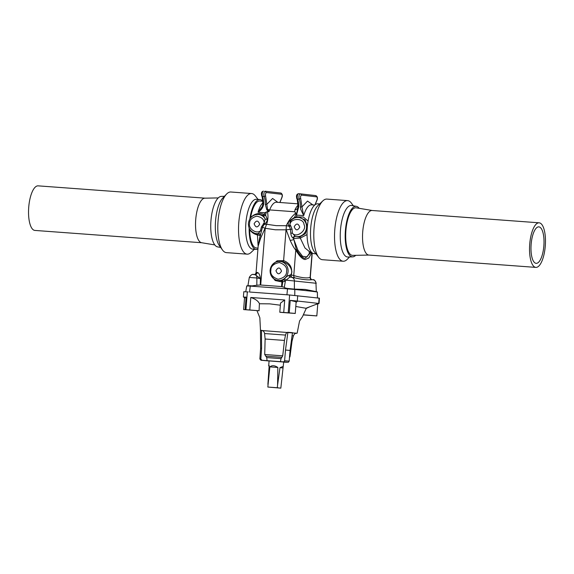 <?xml version="1.0" encoding="UTF-8"?>
<svg xmlns="http://www.w3.org/2000/svg" width="574" height="574" viewBox="0 0 574 574"><rect width="100%" height="100%" fill="white"/><g stroke="black" fill="none" stroke-linecap="round" stroke-linejoin="round"><path stroke-width="0.86" d="M536.059 263.33A18.282 6.4 94.2 0 0 536.152 263.337A18.282 6.4 94.2 0 0 543.879 245.572A18.282 6.4 94.2 0 0 538.842 226.866A18.282 6.4 94.2 0 0 531.122 244.502A18.282 6.4 94.2 0 0 536.059 263.33M529.716 244.215A22.343 7.828 -85.8 0 1 539.137 222.812A22.343 7.828 -85.8 0 1 545.3 245.679A22.343 7.828 -85.8 0 1 535.851 267.391A22.343 7.828 -85.8 0 1 529.716 244.215M205.018 198.166L38.149 185.854A22.343 7.828 94.2 0 0 28.7 207.558A22.343 7.828 94.2 0 0 34.863 230.425L201.732 242.737M535.851 267.391L368.852 255.064A22.343 7.828 -85.8 0 1 362.718 231.896A22.343 7.828 -85.8 0 1 372.146 210.493L539.137 222.812M218.256 197.922L204.896 198.166A22.343 7.828 94.2 0 0 196.982 211.11A22.343 7.828 94.2 0 0 201.603 242.716L214.791 244.919M368.982 255.078L352.709 255.373A23.85 8.352 -85.8 0 1 345.864 230.963A23.85 8.352 -85.8 0 1 356.217 207.824L372.268 210.5M359.209 208.319A25.328 8.868 94.2 0 0 356.425 206.36A25.328 8.868 94.2 0 0 345.376 230.927A25.328 8.868 94.2 0 0 352.694 256.851A25.328 8.868 94.2 0 0 355.744 255.315M220.667 247.444L217.575 246.877A25.328 8.868 -85.8 0 1 210.995 232.061A25.328 8.868 -85.8 0 1 212.387 211.06A25.328 8.868 -85.8 0 1 221.306 196.387L224.441 196.286M352.694 256.851L347.901 257.009A25.844 9.055 -85.8 0 1 340.353 239.896A25.844 9.055 -85.8 0 1 345.103 211.081A25.844 9.055 -85.8 0 1 351.704 205.492L356.425 206.36M258.049 199.408L255.287 195.856A30.393 10.641 94.2 0 0 251.606 193.531L230.87 192.003A30.393 10.641 94.2 0 0 226.579 194.069L222.798 197.994A25.844 9.055 94.2 0 0 217.001 211.196A25.844 9.055 94.2 0 0 219.29 245.514L222.461 249.948A30.393 10.641 94.2 0 0 226.4 252.625L247.136 254.153A30.393 10.641 94.2 0 0 251.111 252.395L254.368 249.288M349.559 256.958L347.421 259.168A30.393 10.641 -85.8 0 1 343.13 261.235A30.393 10.641 -85.8 0 1 334.628 240.578A30.393 10.641 -85.8 0 1 340.238 207.236A30.393 10.641 -85.8 0 1 347.6 200.62A30.393 10.641 -85.8 0 1 351.539 203.289L353.333 205.793M226.579 194.069A30.393 10.641 94.2 0 0 218.02 221.528A30.393 10.641 94.2 0 0 222.461 249.948M343.13 261.235L322.394 259.706A30.393 10.641 -85.8 0 1 318.714 257.382A30.393 10.641 -85.8 0 1 319.503 205.707A30.393 10.641 -85.8 0 1 322.889 200.843A30.393 10.641 -85.8 0 1 326.864 199.085L347.6 200.62M251.606 193.531A30.393 10.641 94.2 0 0 238.841 236.323A30.393 10.641 94.2 0 0 247.136 254.153M318.714 257.382L314.552 252.043A25.012 8.761 -85.8 0 1 310.9 225.977A25.012 8.761 -85.8 0 1 317.982 205.514L322.889 200.843M262.741 201.23A25.012 8.761 94.2 0 0 259.893 199.544L256.42 199.286A25.012 8.761 94.2 0 0 246.067 221.191A25.012 8.761 94.2 0 0 245.916 234.501A25.012 8.761 94.2 0 0 252.739 249.166L256.212 249.425A25.012 8.761 94.2 0 0 257.927 249.087M315.951 253.83L314.107 253.694A25.012 8.761 -85.8 0 1 307.104 229.815L307.427 225.718A25.012 8.761 -85.8 0 1 317.788 203.813L319.632 203.949M249.138 227.993A25.012 8.761 94.2 0 0 256.212 249.425M259.893 199.544A25.012 8.761 94.2 0 0 249.855 218.931M307.033 234.594L300.295 238.081A1.787 0.732 85.9 0 0 299.635 237.055L305.332 233.675L307.384 226.637L305.138 219.921L299.054 217.345L297.389 217.41C294.326 217.603 291.901 219.01 290.107 221.614L289.942 224.793A1.787 0.509 -45.7 0 1 288.916 225.733C287.768 223.96 288.019 222.303 289.662 220.768L294.606 217.266L296.629 216.872L303.395 217.065L308.094 221.04M296.708 217.46L296.658 215.092L303.696 215.609L301.924 206.891L307.528 201.079L312.916 204.932M249.64 229.033L249.661 229.629A23.541 8.244 94.2 0 0 256.32 247.961L258.006 248.083M262.784 201.23L259.785 201.008A23.541 8.244 94.2 0 0 250.608 217.532L250.529 217.955M250.608 217.532C254.72 213.564 259.233 212.552 264.169 214.475A1.787 0.868 -62.1 0 1 262.985 215.272L258.96 214.389M262.985 215.272L265.174 218.909A9.622 9.012 -83.5 0 0 257.31 214.454C252.194 215.092 249.231 218.07 248.413 223.386C248.341 228.43 250.587 231.767 255.15 233.388L257.202 233.927L257.432 234.917C254.131 234.163 251.534 232.398 249.661 229.629M311.259 252.015L309.881 251.907L304.973 248.004L300.295 238.081L293.623 238.447A1.787 1.643 105 0 1 295.718 236.474L295.194 236.33A9.622 9.012 -83.5 0 0 295.23 236.344A9.622 9.012 -83.5 0 0 306.523 228.036A9.622 9.012 -83.5 0 0 297.389 217.41M294.964 217.847A1.787 0.545 70.6 0 1 294.606 217.266L296.127 213.521L296.658 215.092M295.718 236.474L299.635 237.055M260.395 236C261.199 235.892 260.209 235.527 257.432 234.917L258.135 246.447M265.088 212.76L266.365 211.899L268.316 211.713L266.731 209.596L265.317 204.401A11.918 4.176 94.2 0 0 264.133 196.617L262.469 196.495A11.918 4.176 -85.8 0 1 263.653 204.279C263 207.594 261.134 210.242 258.049 212.244L265.088 212.76L264.169 214.475L265.59 215.128A1.787 1.435 -46 0 1 263.638 215.752M257.202 233.927C258.709 234.106 259.197 234.041 258.666 233.74A1.787 1.693 107.8 0 1 259.319 233.805L259.663 234.013A1.787 1.758 130.1 0 1 259.663 234.013A1.787 1.758 130.1 0 1 260.28 235.268M255.15 233.388A9.622 9.012 -83.5 0 0 258.379 233.618L258.666 233.74M290.214 240.456C292.553 245.557 294.412 248.729 295.775 249.963A5.36 3.666 -28.8 0 0 296.127 248.836L293.623 238.447L293.199 238.275A1.787 1.5 105.2 0 1 295.187 236.33L292.381 233.137L290.803 233.231L290.43 229.342L286.189 229.815L290.214 240.456L293.881 239.623L297.863 250.099L302.541 256.291L306.975 256.944L310.276 251.936M300.288 193.833L315.808 195.598C317.58 196.538 317.896 198.252 316.762 200.735L316.877 200.175C317.408 198.676 317.379 197.578 316.791 196.868L301.228 195.095L300.46 196.803L301.924 206.891L300.389 206.992A11.918 4.176 94.2 0 0 299.205 199.207L297.533 199.085A11.918 4.176 -85.8 0 1 298.717 206.87L296.521 214.913M300.389 206.992L300.726 209.359L303.696 215.609A23.541 8.244 -85.8 0 1 311.553 204.832L314.724 205.062M290.501 221.047A1.787 0.739 48.3 0 1 289.662 220.768M290.774 220.796L290.107 221.614M266.365 211.899L265.59 215.128L267.183 219.11A1.787 1.299 -13.4 0 1 265.174 218.909L264.183 222.891L261.421 226.924L262.469 227.282L260.216 235.835M262.949 204.15L262.318 206.418L258.049 212.244A23.541 8.244 94.2 0 1 262.87 202.78M261.522 231.071L260.474 230.777L258.379 233.618A1.787 1.758 130.1 0 1 259.656 234.013L260.237 235.426L259.764 237.428A5.36 1.076 13.2 0 0 260.603 238.267L265.037 228.258L262.469 227.282L263.954 224.628A5.36 3.222 23 0 1 266.573 224.269C268.137 219.921 268.395 215.716 267.341 211.641M298.717 206.87L297.949 206.676L297.497 208.764L294.907 209.933A23.541 8.244 -85.8 0 1 297.942 205.37M293.199 238.275C291.865 237.241 291.061 235.562 290.803 233.231M298.272 208.943L297.576 208.549L296.5 214.87M296.127 213.521L294.799 211.77L294.907 209.933M295.832 212.94C291.434 216.843 288.27 221.105 286.34 225.726A5.36 3.336 19 0 1 289.425 226.508L288.916 225.733M299.757 227.153C297.605 230.848 295.746 230.712 294.197 226.744C296.349 223.049 298.207 223.186 299.757 227.153M290.688 225.639L292.044 229.184L292.381 233.137C296.385 238.612 307.377 230.231 303.998 224.52C303.725 217.733 290.308 217.797 289.942 224.793L290.688 225.639A1.787 0.445 -37.3 0 1 289.425 226.508L290.43 229.342L292.044 229.184M267.183 219.11C267.419 220.789 266.58 222.403 264.657 223.946L263.954 224.628L263.315 223.623M265.317 204.401L266.86 204.301L272.607 198.468L277.845 202.342M266.731 209.596A1.191 0.452 -22.9 0 1 267.563 209.316L265.554 195.734L264.133 196.617A2.978 1.04 94.2 0 1 263.868 194.084A2.978 1.04 94.2 0 1 265.123 191.235A2.978 1.04 94.2 0 1 265.138 191.235L266.157 192.505L265.396 194.22L265.554 195.734M268.316 211.713L268.998 211.634L267.563 209.316A3.573 2.188 21 0 0 269.665 209.919L294.799 211.77M263.653 204.279L262.964 204.014M259.678 224.197C257.525 227.892 255.667 227.756 254.117 223.788C256.269 220.093 258.128 220.229 259.678 224.197M264.657 223.946L264.183 222.891C264.069 219.34 261.572 217.101 256.686 216.168C251.893 217.546 249.525 219.971 249.575 223.451C248.169 228.761 256.47 234.4 260.474 230.777L261.421 226.924M297.576 208.549L297.949 206.676C297.583 201.244 297.181 198.547 296.744 198.582L296.493 196.502C296.457 194.93 297.131 193.998 298.523 193.696A2.978 1.04 -85.8 0 1 298.537 193.696L300.18 193.818M311.847 252.625L308.762 258.035L305.124 259.541C302.376 259.226 299.262 256.033 295.775 249.963L293.759 275.542A2.382 2.059 -77.4 0 0 294.885 277.866C301.888 279.509 307.434 280.141 311.524 279.76L312.156 279.667L311.524 279.76A2.382 2.339 80.5 0 1 310.125 277.4L310.125 277.4C307.033 278.462 301.572 277.838 293.759 275.542L291.312 274.968C292.769 267.986 290.2 263.193 283.613 260.596L277.07 260.84L271.99 265.138M265.037 228.258L275.341 229.787L286.189 229.815M265.095 228.294L266.573 224.269L276.209 225.647L286.34 225.726L286.125 229.844M259.764 237.428L258.164 246.095L260.603 238.267M260.28 284.991L256.822 285.242L256.879 277.988L260.395 278.584L260.28 284.991L260.711 285.027A105.473 1.378 -175.5 0 1 281.569 286.562L284.317 287.265C284.596 287.811 285.766 288.213 287.825 288.464L287.495 288.858A112.698 1.471 -175.5 0 0 250.271 286.11L246.741 285.917L245.758 291.764M257.317 272.413C257.073 273.834 256.313 274.566 255.043 274.609L260.395 278.584C259.936 274.975 258.917 272.923 257.317 272.413L256.248 272.772L256.391 272.37C256.133 273.791 255.301 274.523 253.902 274.559M270.892 275.032L275.19 280.535L281.934 281.942L281.569 286.562M294.885 277.866L292.037 277.371L290.946 276.123L291.312 274.968A1.191 0.387 -150.7 0 1 291.025 274.623L291.901 272.011C291.14 266.903 288.177 263.466 283.011 261.701L283.613 260.596L286.024 229.923M292.274 277.393L291.427 277.299A3.573 3.351 -83.5 0 0 291.305 277.285L291.427 277.299A3.573 3.351 -83.5 0 1 294.376 280.786L294.405 289.124L287.825 288.464M249.295 277.436C252.395 272.313 254.49 275.24 254.863 274.594L254.82 274.587A3.573 2.325 95.1 0 1 254.863 274.594A3.573 2.325 95.1 0 1 256.879 277.988L249.295 277.436L247.918 285.701L246.748 285.909M291.025 274.623L288.88 275.448C287.509 275.85 286.039 277.02 284.46 278.95L282.343 280.578L282.767 281.769L281.934 281.942L281.511 280.729L277.773 280.499M283.757 279.868L285.357 281.138L282.767 281.769L282.042 286.598M283.011 261.701L278.942 261.357A9.593 8.983 -83.5 0 0 270.16 270.268M249.539 292.03L288.586 294.914L249.539 292.03L250.271 286.11L256.822 285.242M282.343 280.578L281.511 280.729M290.415 277.235L290.946 276.123A1.191 0.854 49.6 0 1 290.58 275.104M312.88 279.746A3.573 3.351 96.5 0 1 315.951 283.247L316.317 291.664L315.951 283.247L286.074 280.126L285.357 281.138L284.317 287.265M251.147 285.759L247.968 285.716M317.494 297.928L317.372 292.051A148.458 1.944 -175.5 0 0 294.814 289.475L287.495 288.858L286.935 294.785M284.46 278.95L286.074 280.126L289.755 277.163L288.88 275.448M289.54 275.527A1.191 1.091 -83.8 0 0 290.207 277.192M294.405 289.124L305.189 289.447L315.98 291.585M281.511 271.093C279.954 267.125 278.096 266.989 275.943 270.684C277.493 274.652 279.351 274.788 281.511 271.093M244.122 291.736L248.219 291.936M288.586 294.914L289.619 294.993L288.213 312.816L283.728 312.471L284.711 299.994A104.877 1.37 -175.5 0 0 250.788 297.49L249.805 309.967L245.12 309.637L246.103 297.117L243.699 297.059M289.619 294.993L319.438 298.186L319.022 303.474L318.448 303.445A426.669 5.582 -175.5 0 0 297.669 301.077L290.222 300.374L295.682 301.68L296.091 302.433L297.669 301.077M303.345 314.932L316.826 315.922L317.766 303.969M244.847 297.841L243.398 296.973L243.814 291.678M284.711 299.994L280.521 303.101L279.803 312.249L283.728 312.471M280.356 305.21L269.744 303.854L259.412 303.761L259.175 303.158C257.805 300.726 255.007 298.839 250.788 297.49M296.127 302.268L295.244 313.461L280.284 312.321M290.222 300.374L289.231 312.895L294.756 313.39M288.213 312.816L289.231 312.895M249.805 309.967L258.58 310.721L243.62 309.58L244.567 297.554M244.101 309.651L245.12 309.637M258.58 310.721L259.061 310.792L259.412 303.761M245.026 297.942C244.165 297.547 244.524 297.267 246.103 297.117M303.409 314.803L316.339 315.851M318.448 303.445L315.399 304.636L319.022 303.474M315.399 304.636L305.906 308.267L295.797 306.48M305.899 309.149L306.193 308.425L309.695 306.832M261.471 330.488L296.528 333.221M260.481 330.359L259.85 317.759L256.987 310.699M287.897 332.281L285.5 350.032L290.085 350.441L292.475 332.69L287.897 332.281C286.727 332.411 285.931 333.351 285.508 335.087L284.46 340.432L265.116 339.004L264.585 333.544C264.277 331.75 263.244 330.681 261.471 330.33L260.481 330.33L260.618 348.267L259.864 358.98L260.948 360.25L269.07 360.981M289.576 356.483L289.999 356.562L292.023 341.193L291.348 341.078M284.639 362.194L283.685 362.18M261.471 330.33L261.601 348.267L260.618 348.267M261.601 348.267L260.854 358.98L261.931 360.25L267.053 360.666L266.745 357.595L264.722 354.51L265.116 339.004M285.5 350.032L284.604 360.73L283.75 361.864L280.442 361.656L281.038 358.65L282.724 355.837L284.46 340.432M290.085 350.441L289.181 361.139L288.335 362.273L285.02 362.065L286.813 362.18M283.685 362.137L286.785 362.28M282.874 366.535L279.99 367.64L277.579 385.061L277.845 367.46C274.688 365.365 272.019 365.164 269.852 366.872L267.836 387.048L280.829 388.146L283.692 362.036L269.543 360.96M267.053 360.666L280.442 361.656M267.893 384.35L269.184 365.523M277.579 385.061L277.299 387.744L267.836 387.048M269.852 366.872L277.845 367.46M280.829 388.146L277.299 387.744M279.99 367.64L282.968 367.984M311.33 252.094L305.095 258.379C302.455 258.07 299.463 254.892 296.127 248.836M316.877 200.175L314.961 204.861M261.658 195.447L262.469 196.495A2.978 1.04 -85.8 0 1 262.196 193.962A2.978 1.04 -85.8 0 1 263.452 191.113L263.452 191.113A2.978 1.04 -85.8 0 1 263.466 191.113C262.06 191.407 261.385 192.347 261.421 193.919L261.672 195.992C262.11 195.956 262.512 198.654 262.885 204.086L262.318 206.418M268.998 211.634L269.665 209.919A23.541 8.244 -85.8 0 1 276.489 202.242L297.856 203.82M310.125 277.4L312.062 252.811M315.772 195.598L316.791 196.868M301.228 195.095A1.191 1.119 -83.5 0 0 300.209 193.825A2.978 1.04 94.2 0 0 300.195 193.818A2.978 1.04 94.2 0 0 298.932 196.674A2.978 1.04 94.2 0 0 299.205 199.207L300.625 198.324M315.808 195.598L298.523 193.696A2.978 1.04 -85.8 0 0 297.267 196.552A2.978 1.04 -85.8 0 0 297.533 199.085L296.729 198.037M265.174 228.38L260.711 285.027M279.839 202.486L281.805 197.585C282.343 196.093 282.315 194.988 281.719 194.277L266.157 192.505M265.217 191.242L280.7 193.007A1.191 1.119 96.5 0 1 280.743 193.015C282.508 193.955 282.824 195.662 281.691 198.152L281.805 197.585M281.719 194.277A1.191 1.119 96.5 0 0 280.743 193.015L265.138 191.235M288.076 271.595A9.593 8.983 -83.5 0 0 278.942 261.357C273.87 261.988 270.921 264.958 270.103 270.268C270.031 275.305 272.263 278.627 276.79 280.234A9.593 8.983 -83.5 0 0 288.076 271.595M270.153 270.275A9.593 8.983 -83.5 0 0 276.79 280.234L277.809 280.507M254.82 274.587L253.17 274.472M293.881 289.102L294.814 289.475L294.785 295.416M270.878 270.311C270.741 266.322 273.576 263.717 279.387 262.512C284.934 264.557 287.33 267.541 286.577 271.473C286.706 275.463 283.872 278.06 278.067 279.265C272.514 277.228 270.117 274.236 270.878 270.311M316.267 291.657L317.372 292.051L317.422 297.92M245.937 309.695L247.337 291.872M297.712 295.689L297.296 301.02M318.706 303.459L319.13 298.128M296.629 333.221C295.725 333.795 295.136 332.403 293.4 335.876L292.073 335.697M285.508 335.087L264.585 333.544M260.948 360.25L261.931 360.25M283.75 361.864L288.335 362.273M259.864 358.98L260.854 358.98M282.724 355.837L264.722 354.51M265.733 356.16L281.863 357.351M281.038 358.65L266.745 357.595M284.604 360.73L289.181 361.139M257.31 214.454L258.974 214.389M308.984 252.137L309.888 251.907M316.762 200.735L315.09 204.76M312.234 252.947L310.319 277.256C310.713 278.971 311.33 279.775 312.163 279.66L313.009 279.76C313.992 279.28 315.069 280.456 316.245 283.291M258.164 246.095L256.083 272.542C255.774 273.812 255.086 274.487 254.024 274.566M281.691 198.152L279.933 202.493M316.31 291.664L317.436 292.058M297.138 333.207L299.556 321.002L302.484 316.683L305.92 309.092M292.023 341.193L293.4 335.876M289.999 356.562L289.483 357.609M269.084 360.888L268.682 365.911"/></g></svg>

